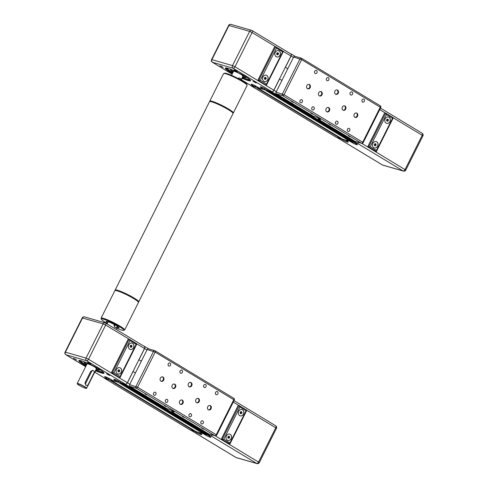 <?xml version="1.0" encoding="UTF-8"?>
<svg xmlns="http://www.w3.org/2000/svg" width="488" height="488" viewBox="0 0 488 488"><rect width="100%" height="100%" fill="white"/><g stroke="black" fill="none" stroke-linecap="round" stroke-linejoin="round"><path stroke-width="0.73" d="M290.342 53.656L290.866 53.808A2.141 1.165 -58.9 0 1 291.025 53.875A2.141 1.165 -58.9 0 1 291.061 56.035L285.419 67.301L287.792 68.729L285.334 67.271L279.471 78.971L281.93 80.428L279.563 79.001L273.921 90.262L276.293 91.689M270.297 91.226L355.508 142.88L357.106 143.344A2.141 1.165 -58.9 0 0 358.759 142.472M266.771 89.725L266.485 90.292L351.769 141.807L353.605 142.331L353.837 141.874M257.609 87.09L257.329 87.651L342.613 139.165L349.939 141.276L350.164 140.831M336.208 137.232A2.141 1.165 -58.9 0 0 336.342 137.335A2.141 1.165 -58.9 0 0 336.5 137.403L340.776 138.641L341.002 138.196M270.224 91.366L271.828 91.829A2.141 1.165 -58.9 0 0 273.921 90.262M250.759 85.449A2.141 1.165 -58.9 0 0 251.058 85.821A2.141 1.165 -58.9 0 0 251.216 85.888L255.492 87.126L340.776 138.641M255.492 87.126L255.993 86.132M257.329 87.651L264.655 89.761L349.939 141.276M264.655 89.761L265.155 88.773M266.485 90.292L268.321 90.823L353.605 142.331M355.081 141.38L318.127 119.054L319.89 119.566A3.294 0.403 26.6 0 0 320.47 119.609A3.294 0.403 26.6 0 0 318.53 118.212A3.294 0.403 26.6 0 0 315.15 116.699L313.387 116.193L276.434 93.873L282.778 95.697A1.318 0.714 -58.9 0 0 284.065 94.733L276.074 92.128L293.648 57.029L301.645 59.634A1.318 0.714 -58.9 0 0 301.621 58.304A1.318 0.714 -58.9 0 0 301.523 58.261A1.318 1.098 106.1 0 0 299.992 58.859L282.412 93.958A1.318 1.098 106.1 0 0 282.778 95.697L361.425 143.204L355.081 141.38A1.318 1.098 106.1 0 0 355.307 141.477L361.645 143.301A1.318 1.318 0 0 0 363.188 142.624L362.718 142.24A1.318 0.714 121.1 0 1 361.425 143.204A1.318 1.098 106.1 0 0 361.645 143.301M295.179 56.431A1.318 1.098 106.1 0 0 293.648 57.029M318.127 119.054L318.548 118.218M276.074 92.128A1.318 1.098 106.1 0 0 276.434 93.873M348.353 135.756L350.073 136.695L348.353 135.756M328.924 124.019L330.65 124.965L328.924 124.019M310.923 113.143L312.643 114.088L310.923 113.143M291.495 101.412L293.221 102.352L291.495 101.412M326.875 111.819A2.306 1.915 106.1 0 0 329.04 110.154A2.306 1.915 106.1 0 0 328.247 107.5A2.306 1.915 106.1 0 0 328.137 107.439M328.808 107.665A2.306 1.915 -73.9 0 1 329.546 110.483A2.306 1.915 -73.9 0 1 327.149 111.929A2.306 1.915 -73.9 0 1 325.941 109.178A2.306 1.915 -73.9 0 1 328.424 107.494A2.306 1.915 -73.9 0 1 328.808 107.665M319.42 95.892A2.306 1.915 106.1 0 0 321.592 94.221A2.306 1.915 106.1 0 0 320.793 91.573A2.306 1.915 106.1 0 0 320.683 91.512M321.36 91.732A2.306 1.915 -73.9 0 1 322.092 94.55A2.306 1.915 -73.9 0 1 319.695 95.996A2.306 1.915 -73.9 0 1 318.493 93.251A2.306 1.915 -73.9 0 1 320.976 91.567A2.306 1.915 -73.9 0 1 321.36 91.732M307.574 88.737A2.306 1.915 106.1 0 0 309.746 87.071A2.306 1.915 106.1 0 0 308.953 84.418A2.306 1.915 106.1 0 0 308.837 84.357M309.514 84.576A2.306 1.915 -73.9 0 1 310.252 87.395A2.306 1.915 -73.9 0 1 307.849 88.847A2.306 1.915 -73.9 0 1 306.647 86.095A2.306 1.915 -73.9 0 1 309.13 84.412A2.306 1.915 -73.9 0 1 309.514 84.576M335.659 94.269A2.306 1.915 106.1 0 0 337.83 92.604A2.306 1.915 106.1 0 0 337.037 89.951A2.306 1.915 106.1 0 0 336.921 89.89M337.598 90.115A2.306 1.915 -73.9 0 1 338.337 92.933A2.306 1.915 -73.9 0 1 335.933 94.379A2.306 1.915 -73.9 0 1 334.731 91.628A2.306 1.915 -73.9 0 1 337.214 89.944A2.306 1.915 -73.9 0 1 337.598 90.115M354.953 117.352A2.306 1.915 106.1 0 0 357.125 115.686A2.306 1.915 106.1 0 0 356.332 113.033A2.306 1.915 106.1 0 0 356.216 112.972M356.893 113.198A2.306 1.915 -73.9 0 1 357.631 116.016A2.306 1.915 -73.9 0 1 355.227 117.462A2.306 1.915 -73.9 0 1 354.026 114.717A2.306 1.915 -73.9 0 1 356.508 113.027A2.306 1.915 -73.9 0 1 356.893 113.198M343.113 110.203A2.306 1.915 106.1 0 0 345.278 108.531A2.306 1.915 106.1 0 0 344.485 105.884A2.306 1.915 106.1 0 0 344.375 105.817M345.046 106.042A2.306 1.915 -73.9 0 1 345.785 108.861A2.306 1.915 -73.9 0 1 343.387 110.306A2.306 1.915 -73.9 0 1 342.18 107.561A2.306 1.915 -73.9 0 1 344.662 105.872A2.306 1.915 -73.9 0 1 345.046 106.042M316.535 70.565A1.623 1.348 -73.9 0 1 315.364 73.56A1.623 1.348 -73.9 0 1 316.261 70.443A1.623 1.348 -73.9 0 1 316.535 70.565M328.375 77.72A1.623 1.348 -73.9 0 1 327.21 80.715A1.623 1.348 -73.9 0 1 328.107 77.598A1.623 1.348 -73.9 0 1 328.375 77.72M301.883 99.814A1.623 1.348 -73.9 0 1 300.718 102.809A1.623 1.348 -73.9 0 1 301.614 99.692A1.623 1.348 -73.9 0 1 301.883 99.814M313.729 106.97A1.623 1.348 -73.9 0 1 312.564 109.965A1.623 1.348 -73.9 0 1 313.461 106.848A1.623 1.348 -73.9 0 1 313.729 106.97M352.068 92.031A1.623 1.348 -73.9 0 1 350.896 95.026A1.623 1.348 -73.9 0 1 351.799 91.909A1.623 1.348 -73.9 0 1 352.068 92.031M363.914 99.18A1.623 1.348 -73.9 0 1 362.743 102.175A1.623 1.348 -73.9 0 1 363.639 99.064A1.623 1.348 -73.9 0 1 363.914 99.18M337.421 121.28A1.623 1.348 -73.9 0 1 336.25 124.275A1.623 1.348 -73.9 0 1 337.147 121.158A1.623 1.348 -73.9 0 1 337.421 121.28M349.268 128.429A1.623 1.348 -73.9 0 1 348.096 131.424A1.623 1.348 -73.9 0 1 348.993 128.314A1.623 1.348 -73.9 0 1 349.268 128.429M353.666 142.215L355.941 143.588A3.953 0.482 26.6 0 1 357.362 144.747A3.953 0.482 26.6 0 1 355.319 144.198A3.953 0.482 26.6 0 1 351.714 142.368L349.872 141.258M344.943 139.836L346.779 140.947A3.953 0.482 26.6 0 1 348.2 142.112A3.953 0.482 26.6 0 1 346.157 141.557A3.953 0.482 26.6 0 1 342.552 139.727L340.715 138.616M375.65 145.686L374.686 145.76L374.229 144.826L374.735 143.814L375.699 143.734L376.156 144.674L375.65 145.686L374.839 145.448L375.345 144.436L375.028 143.789M376.156 144.674L375.345 144.436M386.99 121.189L386.533 120.255L387.039 119.243L388.003 119.163L388.46 120.103L387.954 121.115L386.99 121.189M386.85 120.902L387.649 119.865L387.332 119.218M387.954 121.115L387.143 120.884M388.46 120.103L387.649 119.865M374.314 147.925A3.294 2.739 106.1 0 0 377.718 145.827A3.294 2.739 106.1 0 0 376.657 141.825A3.294 2.739 106.1 0 0 376.138 141.593M376.73 141.843A3.294 2.739 -73.9 0 1 377.779 145.869A3.294 2.739 -73.9 0 1 374.351 147.937A3.294 2.739 -73.9 0 1 372.631 144.009A3.294 2.739 -73.9 0 1 376.175 141.599A3.294 2.739 -73.9 0 1 376.73 141.843M386.618 123.354A3.294 2.739 106.1 0 0 390.022 121.262A3.294 2.739 106.1 0 0 388.96 117.254A3.294 2.739 106.1 0 0 388.442 117.022M389.034 117.272A3.294 2.739 -73.9 0 1 390.083 121.298A3.294 2.739 -73.9 0 1 386.655 123.366A3.294 2.739 -73.9 0 1 384.934 119.438A3.294 2.739 -73.9 0 1 388.478 117.035A3.294 2.739 -73.9 0 1 389.034 117.272M370.276 146.711L368.599 147.004L376.425 151.457L376.437 150.432L370.276 146.711L386.392 114.534L385.673 113.112L368.599 147.004L367.72 146.754L384.709 112.826L385.593 113.076M386.392 114.534L392.547 118.255L393.236 117.681L385.752 113.173M367.72 146.754L376.181 151.585M353.678 142.185L354.977 142.563M237.619 78.245L239.761 78.08A1.647 1.366 -73.9 0 1 240.657 79.892M245.409 76.555A8.04 0.976 26.6 0 1 245.501 77.061A8.04 0.976 26.6 0 1 245.147 77.08A8.04 0.976 26.6 0 1 242.798 76.403M233.374 71.681A8.04 0.976 26.6 0 1 231.227 69.912A8.04 0.976 26.6 0 1 231.684 69.686M290.793 53.955A1.976 1.074 121.1 0 1 290.94 54.015A1.976 1.074 121.1 0 1 290.97 56.01L273.835 90.231A1.976 1.074 121.1 0 1 271.901 91.683L268.284 90.646L265.917 89.212A3.953 0.482 26.6 0 0 262.312 87.382A3.953 0.482 26.6 0 0 260.269 86.834A3.953 0.482 26.6 0 0 261.69 87.992L264.057 89.426L259.128 88.005L256.755 86.571A3.953 0.482 26.6 0 0 253.15 84.741A3.953 0.482 26.6 0 0 251.106 84.192A3.953 0.482 26.6 0 0 252.528 85.351L254.901 86.785L255.389 85.809M250.039 79.837A13.841 1.677 26.6 0 1 242.39 77.22M232.959 72.498A13.841 1.677 26.6 0 1 226.279 67.942M231.086 69.442A8.766 1.061 -153.4 0 0 230.653 69.455A8.766 1.061 -153.4 0 0 233.276 71.87M242.707 76.592A8.766 1.061 -153.4 0 0 246.208 77.25A8.766 1.061 -153.4 0 0 245.958 76.897M222.217 66.819L220.741 66.081M219.929 65.776L223.181 67.521L219.929 65.776M254.901 86.785L251.289 85.742A1.976 1.074 121.1 0 1 251.143 85.681A1.976 1.074 121.1 0 1 251.021 85.583M241.548 78.897L242.133 78.964L241.7 78.592M234.026 69.839L237.278 71.584L234.026 69.839M241.908 78.184A14.103 1.714 -153.4 0 0 250.515 80.483A14.103 1.714 -153.4 0 0 241.499 74.341A14.103 1.714 -153.4 0 0 227.762 68.283A14.103 1.714 -153.4 0 0 225.48 67.948A14.103 1.714 -153.4 0 0 232.477 73.462M252.979 81.282L256.231 83.027L252.979 81.282M255.261 82.332L253.791 81.594M236.308 70.882L234.838 70.144M264.057 89.426L264.551 88.444M238.327 78.617A1.647 1.366 -73.9 0 1 239.761 78.08M245.501 77.061L245.763 76.976A8.241 1 -153.4 0 0 245.873 76.897A8.241 1 -153.4 0 0 245.885 76.848L245.873 76.897M231.135 69.516L231.159 69.473A8.241 1 -153.4 0 0 231.135 69.516A8.241 1 -153.4 0 0 231.135 69.656L231.227 69.912M266.1 77.683L266.113 78.806L265.283 79.477L264.441 79.026L264.429 77.903L265.259 77.232L266.1 77.683L265.106 77.354M264.624 79.117L265.301 78.568L265.289 77.452M266.113 78.806L265.301 78.568M266.216 75.195A3.294 2.739 -73.9 0 1 266.735 75.427A3.294 2.739 -73.9 0 1 267.796 79.434A3.294 2.739 -73.9 0 1 264.392 81.533M275.83 46.781L283.351 51.417L282.631 51.862L266.515 84.034L266.503 85.058L265.38 84.936L257.798 80.355L260.36 80.313L276.47 48.141L275.75 46.72L274.787 46.427L257.798 80.355M276.178 56.73A3.294 2.739 -73.9 0 1 275.128 52.704A3.294 2.739 -73.9 0 1 278.556 50.636A3.294 2.739 -73.9 0 1 280.277 54.565A3.294 2.739 -73.9 0 1 276.733 56.968A3.294 2.739 -73.9 0 1 276.178 56.73M266.808 75.451A3.294 2.739 -73.9 0 1 267.857 79.477A3.294 2.739 -73.9 0 1 264.429 81.539A3.294 2.739 -73.9 0 1 262.709 77.616A3.294 2.739 -73.9 0 1 266.253 75.207A3.294 2.739 -73.9 0 1 266.808 75.451M278.52 50.63A3.294 2.739 -73.9 0 1 280.204 54.54A3.294 2.739 -73.9 0 1 276.696 56.962M246.129 77.104A8.571 1.037 26.6 0 1 246.123 77.128A8.571 1.037 26.6 0 1 243.768 76.744M232.52 71.108A8.571 1.037 26.6 0 1 230.8 69.455A8.571 1.037 26.6 0 1 230.818 69.43M250.417 80.294A13.841 1.677 26.6 0 1 250.399 80.367A13.841 1.677 26.6 0 1 242.042 77.921M232.611 73.2A13.841 1.677 26.6 0 1 225.645 67.972A13.841 1.677 26.6 0 1 225.694 67.911M277.111 52.85L278.075 52.765L278.538 53.698L278.038 54.717L277.074 54.802L276.611 53.869L277.111 52.85M276.928 54.51L277.727 53.467L277.41 52.826M278.538 53.698L277.727 53.467M278.038 54.717L277.227 54.479M143.868 346.151L144.393 346.303A2.141 1.165 -58.9 0 1 144.552 346.37A2.141 1.165 -58.9 0 1 144.588 348.536L138.946 359.796L141.319 361.224L138.86 359.772L133.004 371.472L135.457 372.923L133.09 371.496L127.453 382.757L129.82 384.19M123.824 383.72L209.035 435.381L210.639 435.839A2.141 1.165 -58.9 0 0 212.286 434.967M120.298 382.226L120.017 382.787L205.302 434.302L207.132 434.832L207.363 434.369M111.136 379.585L110.855 380.152L196.139 431.66L203.465 433.777L203.691 433.332M189.74 429.727A2.141 1.165 -58.9 0 0 189.869 429.83A2.141 1.165 -58.9 0 0 190.027 429.904L194.309 431.136L194.529 430.69M123.751 383.867L125.355 384.33A2.141 1.165 -58.9 0 0 127.453 382.757M104.292 377.95A2.141 1.165 -58.9 0 0 104.584 378.322A2.141 1.165 -58.9 0 0 104.743 378.389L109.025 379.621L194.309 431.136M109.025 379.621L109.519 378.627M110.855 380.152L118.181 382.263L203.465 433.777M118.181 382.263L118.682 381.268M120.017 382.787L121.847 383.318L207.132 434.832M208.614 433.875L171.654 411.555L173.417 412.061A3.294 0.403 26.6 0 0 173.996 412.104A3.294 0.403 26.6 0 0 172.063 410.707A3.294 0.403 26.6 0 0 168.677 409.2L166.92 408.694L129.96 386.368L136.304 388.198A1.318 0.714 -58.9 0 0 137.592 387.228L129.601 384.623L147.175 349.524L155.172 352.129A1.318 0.714 -58.9 0 0 155.147 350.799A1.318 0.714 -58.9 0 0 155.05 350.756A1.318 1.098 106.1 0 0 153.519 351.354L135.945 386.453A1.318 1.098 106.1 0 0 136.304 388.198L214.952 435.705L208.614 433.875A1.318 1.098 106.1 0 0 208.834 433.972L215.178 435.802A1.318 1.318 0 0 0 216.721 435.125L216.245 434.735A1.318 0.714 121.1 0 1 214.952 435.705A1.318 1.098 106.1 0 0 215.178 435.802M148.712 348.926A1.318 1.098 106.1 0 0 147.175 349.524M171.654 411.555L172.075 410.713M129.601 384.623A1.318 1.098 106.1 0 0 129.96 386.368M201.879 428.25L203.606 429.196L201.879 428.25M182.451 416.52L184.177 417.46L182.451 416.52M164.45 405.644L166.17 406.583L164.45 405.644M145.021 393.907L146.748 394.853L145.021 393.907M180.401 404.32A2.306 1.915 106.1 0 0 182.567 402.649A2.306 1.915 106.1 0 0 181.774 399.995A2.306 1.915 106.1 0 0 181.664 399.934M182.341 400.16A2.306 1.915 -73.9 0 1 183.073 402.978A2.306 1.915 -73.9 0 1 180.676 404.424A2.306 1.915 -73.9 0 1 179.474 401.679A2.306 1.915 -73.9 0 1 181.951 399.989A2.306 1.915 -73.9 0 1 182.341 400.16M172.947 388.387A2.306 1.915 106.1 0 0 175.119 386.722A2.306 1.915 106.1 0 0 174.326 384.068A2.306 1.915 106.1 0 0 174.21 384.007M174.887 384.233A2.306 1.915 -73.9 0 1 175.625 387.051A2.306 1.915 -73.9 0 1 173.222 388.497A2.306 1.915 -73.9 0 1 172.02 385.746A2.306 1.915 -73.9 0 1 174.503 384.062A2.306 1.915 -73.9 0 1 174.887 384.233M161.107 381.232A2.306 1.915 106.1 0 0 163.273 379.566A2.306 1.915 106.1 0 0 162.48 376.913A2.306 1.915 106.1 0 0 162.37 376.852M163.041 377.078A2.306 1.915 -73.9 0 1 163.779 379.896A2.306 1.915 -73.9 0 1 161.382 381.341A2.306 1.915 -73.9 0 1 160.174 378.59A2.306 1.915 -73.9 0 1 162.656 376.907A2.306 1.915 -73.9 0 1 163.041 377.078M189.191 386.764A2.306 1.915 106.1 0 0 191.357 385.099A2.306 1.915 106.1 0 0 190.564 382.446A2.306 1.915 106.1 0 0 190.454 382.385M191.125 382.61A2.306 1.915 -73.9 0 1 191.863 385.428A2.306 1.915 -73.9 0 1 189.46 386.874A2.306 1.915 -73.9 0 1 188.258 384.129A2.306 1.915 -73.9 0 1 190.741 382.44A2.306 1.915 -73.9 0 1 191.125 382.61M208.486 409.853A2.306 1.915 106.1 0 0 210.651 408.181A2.306 1.915 106.1 0 0 209.858 405.534A2.306 1.915 106.1 0 0 209.749 405.473M210.426 405.693A2.306 1.915 -73.9 0 1 211.158 408.511A2.306 1.915 -73.9 0 1 208.76 409.957A2.306 1.915 -73.9 0 1 207.553 407.212A2.306 1.915 -73.9 0 1 210.035 405.528A2.306 1.915 -73.9 0 1 210.426 405.693M196.64 402.698A2.306 1.915 106.1 0 0 198.811 401.026A2.306 1.915 106.1 0 0 198.012 398.379A2.306 1.915 106.1 0 0 197.902 398.318M198.579 398.537A2.306 1.915 -73.9 0 1 199.311 401.356A2.306 1.915 -73.9 0 1 196.914 402.801A2.306 1.915 -73.9 0 1 195.712 400.056A2.306 1.915 -73.9 0 1 198.189 398.373A2.306 1.915 -73.9 0 1 198.579 398.537M170.062 363.06A1.623 1.348 -73.9 0 1 168.891 366.055A1.623 1.348 -73.9 0 1 169.787 362.944A1.623 1.348 -73.9 0 1 170.062 363.06M181.908 370.215A1.623 1.348 -73.9 0 1 180.737 373.21A1.623 1.348 -73.9 0 1 181.634 370.099A1.623 1.348 -73.9 0 1 181.908 370.215M155.416 392.309A1.623 1.348 -73.9 0 1 154.245 395.304A1.623 1.348 -73.9 0 1 155.141 392.193A1.623 1.348 -73.9 0 1 155.416 392.309M167.262 399.465A1.623 1.348 -73.9 0 1 166.091 402.46A1.623 1.348 -73.9 0 1 166.987 399.349A1.623 1.348 -73.9 0 1 167.262 399.465M205.594 384.526A1.623 1.348 -73.9 0 1 204.429 387.521A1.623 1.348 -73.9 0 1 205.326 384.404A1.623 1.348 -73.9 0 1 205.594 384.526M217.441 391.681A1.623 1.348 -73.9 0 1 216.269 394.676A1.623 1.348 -73.9 0 1 217.172 391.559A1.623 1.348 -73.9 0 1 217.441 391.681M190.948 413.775A1.623 1.348 -73.9 0 1 189.783 416.77A1.623 1.348 -73.9 0 1 190.68 413.653A1.623 1.348 -73.9 0 1 190.948 413.775M202.794 420.93A1.623 1.348 -73.9 0 1 201.623 423.926A1.623 1.348 -73.9 0 1 202.52 420.808A1.623 1.348 -73.9 0 1 202.794 420.93M207.193 434.71L209.468 436.083A3.953 0.482 26.6 0 1 210.889 437.248A3.953 0.482 26.6 0 1 208.846 436.699A3.953 0.482 26.6 0 1 205.241 434.869L203.398 433.753M198.47 432.331L200.306 433.448A3.953 0.482 26.6 0 1 201.733 434.607A3.953 0.482 26.6 0 1 199.69 434.058A3.953 0.482 26.6 0 1 196.078 432.228L194.242 431.118M229.177 438.181L228.213 438.261L227.756 437.321L228.262 436.309L229.226 436.229L229.683 437.169L229.177 438.181L228.366 437.95L228.872 436.937L228.561 436.284M229.683 437.169L228.872 436.937M240.517 413.69L240.059 412.75L240.566 411.738L241.529 411.665L241.987 412.598L241.481 413.61L240.517 413.69M240.377 413.403L241.176 412.366L240.865 411.713M241.481 413.61L240.669 413.379M241.987 412.598L241.176 412.366M227.841 440.42A3.294 2.739 106.1 0 0 231.245 438.328A3.294 2.739 106.1 0 0 230.184 434.32A3.294 2.739 106.1 0 0 229.671 434.088M230.257 434.338A3.294 2.739 -73.9 0 1 231.306 438.364A3.294 2.739 -73.9 0 1 227.878 440.432A3.294 2.739 -73.9 0 1 226.157 436.51A3.294 2.739 -73.9 0 1 229.702 434.1A3.294 2.739 -73.9 0 1 230.257 434.338M240.145 415.849A3.294 2.739 106.1 0 0 243.549 413.757A3.294 2.739 106.1 0 0 242.487 409.749A3.294 2.739 106.1 0 0 241.975 409.517M242.56 409.774A3.294 2.739 -73.9 0 1 243.61 413.8A3.294 2.739 -73.9 0 1 240.181 415.861A3.294 2.739 -73.9 0 1 238.461 411.939A3.294 2.739 -73.9 0 1 242.005 409.53A3.294 2.739 -73.9 0 1 242.56 409.774M223.809 439.206L222.131 439.505L229.952 443.952L229.964 442.927L223.809 439.206L239.919 407.035L239.199 405.607L222.131 439.505L221.247 439.249L238.242 405.321L239.12 405.577M239.919 407.035L246.08 410.756L246.763 410.182L239.285 405.674M221.247 439.249L229.708 444.08M207.205 434.686L208.504 435.058M117.34 326.295L117.157 326.661A1.647 1.366 -73.9 0 1 115.516 327.527L114.808 327.32L113.942 324.984L114.198 324.471M86.309 388.381L86.571 388.295A5.27 0.64 -153.4 0 0 86.638 388.247A5.27 0.64 -153.4 0 0 82.21 385.313A5.27 0.64 -153.4 0 0 77.214 383.525A5.27 0.64 -153.4 0 0 77.214 383.611L77.299 383.873A5.075 0.616 26.6 0 1 82.112 385.508A5.075 0.616 26.6 0 1 86.309 388.381A5.075 0.616 26.6 0 1 85.485 388.265A5.075 0.616 26.6 0 1 80.544 386.081A5.075 0.616 26.6 0 1 77.299 383.873M86.516 385.441L85.803 385.239L84.942 382.897L90.798 371.197L92.574 370.374L93.287 370.575A1.647 1.366 -73.9 0 1 94.013 372.875L88.157 384.575A1.647 1.366 -73.9 0 1 85.79 383.141L91.646 371.441A1.647 1.366 -73.9 0 1 93.287 370.575M98.936 369.056A8.04 0.976 26.6 0 1 99.027 369.556A8.04 0.976 26.6 0 1 98.674 369.575A8.04 0.976 26.6 0 1 96.331 368.897M86.901 364.176A8.04 0.976 26.6 0 1 84.753 362.413A8.04 0.976 26.6 0 1 85.211 362.181M144.32 346.45A1.976 1.074 121.1 0 1 144.466 346.51A1.976 1.074 121.1 0 1 144.497 348.511L127.362 382.732A1.976 1.074 121.1 0 1 125.428 384.184L121.817 383.141L119.444 381.707A3.953 0.482 26.6 0 0 115.839 379.877A3.953 0.482 26.6 0 0 113.796 379.329A3.953 0.482 26.6 0 0 115.217 380.494L117.59 381.921L112.655 380.5L110.288 379.072A3.953 0.482 26.6 0 0 106.677 377.242A3.953 0.482 26.6 0 0 104.633 376.687A3.953 0.482 26.6 0 0 106.061 377.852L108.427 379.28L108.916 378.304M103.566 372.338A13.841 1.677 26.6 0 1 95.922 369.715M86.492 364.993A13.841 1.677 26.6 0 1 79.812 360.437M84.613 361.944A8.766 1.061 -153.4 0 0 84.18 361.956A8.766 1.061 -153.4 0 0 86.803 364.365M96.234 369.087A8.766 1.061 -153.4 0 0 99.741 369.745A8.766 1.061 -153.4 0 0 99.491 369.392M75.744 359.314L74.274 358.576M73.462 358.271L76.714 360.016L73.462 358.271M108.427 379.28L104.816 378.243A1.976 1.074 121.1 0 1 104.67 378.182A1.976 1.074 121.1 0 1 104.548 378.078M95.081 371.392L95.666 371.466L95.233 371.094M87.553 362.334L90.805 364.079L87.553 362.334M95.434 370.685A14.103 1.714 -153.4 0 0 104.042 372.985A14.103 1.714 -153.4 0 0 95.032 366.842A14.103 1.714 -153.4 0 0 81.295 360.778A14.103 1.714 -153.4 0 0 79.007 360.449A14.103 1.714 -153.4 0 0 86.004 365.963M106.506 373.784L109.757 375.528L106.506 373.784M108.793 374.827L107.317 374.089M89.841 363.377L88.365 362.639M117.59 381.921L118.078 380.945M115.516 327.527A1.647 1.366 -73.9 0 1 114.79 325.228L114.961 324.886M99.027 369.556L99.29 369.471A8.241 1 -153.4 0 0 99.399 369.392A8.241 1 -153.4 0 0 99.412 369.343M84.668 362.017L84.686 361.968A8.241 1 -153.4 0 0 84.668 362.017A8.241 1 -153.4 0 0 84.668 362.151L84.753 362.413M119.627 370.178L119.639 371.301L118.81 371.972L117.968 371.52L117.956 370.398L118.785 369.727L119.627 370.178L118.639 369.849M118.151 371.618L118.834 371.069L118.816 369.947M119.639 371.301L118.834 371.069M119.749 367.696A3.294 2.739 -73.9 0 1 120.261 367.928A3.294 2.739 -73.9 0 1 121.323 371.929A3.294 2.739 -73.9 0 1 117.925 374.028M129.363 339.276L136.878 343.912L136.158 344.357L120.048 376.535L120.036 377.56L118.907 377.431L111.325 372.856L113.887 372.814L129.997 340.636L129.277 339.215L128.32 338.922L111.325 372.856M129.71 349.225A3.294 2.739 -73.9 0 1 128.661 345.199A3.294 2.739 -73.9 0 1 132.083 343.131A3.294 2.739 -73.9 0 1 133.803 347.06A3.294 2.739 -73.9 0 1 130.259 349.469A3.294 2.739 -73.9 0 1 129.71 349.225M120.335 367.946A3.294 2.739 -73.9 0 1 121.384 371.972A3.294 2.739 -73.9 0 1 117.956 374.04A3.294 2.739 -73.9 0 1 116.236 370.111A3.294 2.739 -73.9 0 1 119.78 367.702A3.294 2.739 -73.9 0 1 120.335 367.946M132.053 343.125A3.294 2.739 -73.9 0 1 133.736 347.041A3.294 2.739 -73.9 0 1 130.223 349.457M99.662 369.599A8.571 1.037 26.6 0 1 99.65 369.63A8.571 1.037 26.6 0 1 97.295 369.239M86.047 363.609A8.571 1.037 26.6 0 1 84.326 361.956A8.571 1.037 26.6 0 1 84.345 361.931M103.944 372.789A13.841 1.677 26.6 0 1 103.926 372.869A13.841 1.677 26.6 0 1 95.569 370.416M86.138 365.695A13.841 1.677 26.6 0 1 79.172 360.473A13.841 1.677 26.6 0 1 79.221 360.406M130.644 345.345L131.607 345.266L132.065 346.199L131.565 347.212L130.601 347.297L130.137 346.364L130.644 345.345M130.455 347.005L131.26 345.962L130.943 345.321M132.065 346.199L131.26 345.962M131.565 347.212L130.754 346.98M232.983 113.118L233.185 113.051A13.182 1.598 -153.4 0 0 233.356 112.923A13.182 1.598 -153.4 0 0 224.437 106.695A13.182 1.598 -153.4 0 0 209.785 101.114A13.182 1.598 -153.4 0 0 209.785 101.333L209.852 101.534M209.785 101.114L223.553 73.621A13.182 1.598 26.6 0 1 223.73 73.493A13.182 1.598 26.6 0 1 238.205 79.202A13.182 1.598 26.6 0 1 247.123 85.205A13.182 1.598 26.6 0 1 247.129 85.424L233.356 112.923M247.123 85.205L246.83 84.339A12.523 1.519 -153.4 0 0 238.357 78.635A12.523 1.519 -153.4 0 0 224.602 73.206L223.73 73.493M101.101 318.152L114.869 290.653A13.182 1.598 26.6 0 1 115.046 290.525A13.182 1.598 26.6 0 1 127.374 295.124A13.182 1.598 26.6 0 1 138.446 302.243A13.182 1.598 26.6 0 1 138.446 302.456L124.678 329.955A13.182 1.598 -153.4 0 0 113.606 322.623A13.182 1.598 -153.4 0 0 101.101 318.152A13.182 1.598 -153.4 0 0 101.101 318.365L101.4 319.237A12.523 1.519 26.6 0 1 113.277 323.276A12.523 1.519 26.6 0 1 123.629 330.37A12.523 1.519 26.6 0 1 116.693 328.229M138.446 302.243L138.147 301.37A12.523 1.519 -153.4 0 0 127.63 294.612A12.523 1.519 -153.4 0 0 115.918 290.238L115.046 290.525M123.629 330.37L124.501 330.083A13.182 1.598 -153.4 0 0 124.678 329.955M107.262 323.507A12.523 1.519 26.6 0 1 105.902 322.708A12.523 1.519 26.6 0 1 101.4 319.237M107.61 322.818A7.253 0.878 26.6 0 1 106.116 321.391A7.253 0.878 26.6 0 1 112.99 323.849A7.253 0.878 26.6 0 1 119.078 327.881A7.253 0.878 26.6 0 1 117.041 327.54M138.379 302.041A13.182 1.598 -153.4 0 0 138.738 301.877L233.063 113.509A13.182 1.598 -153.4 0 0 221.997 106.171A13.182 1.598 -153.4 0 0 209.492 101.699L115.162 290.067A13.182 1.598 -153.4 0 0 115.144 290.171A13.182 1.598 -153.4 0 0 115.247 290.458M138.738 301.877A13.182 1.598 -153.4 0 0 127.667 294.538A13.182 1.598 -153.4 0 0 115.162 290.067M271.828 91.829L357.106 143.344M291.061 56.035L293.428 57.468M251.216 85.888L336.5 137.403M319.89 119.566L320.085 119.17M284.065 94.733L301.645 59.634L380.768 107.525A1.318 1.318 0 0 0 380.268 105.811A1.318 0.714 121.1 0 1 380.292 107.14L362.718 142.24L284.065 94.733M380.176 105.768A1.318 0.714 121.1 0 1 380.268 105.811L301.621 58.304A1.318 1.318 0 0 0 301.303 58.163L294.959 56.333M351.714 142.368L351.964 141.862M342.552 139.727L342.808 139.22M392.547 118.255L376.437 150.432M361.724 143.326L405.79 170.086L422.925 135.865L422.212 135.286L405.077 169.507A1.976 1.074 121.1 0 1 403.143 170.959L382.531 165.017A1.976 1.641 106.1 0 0 382.86 165.164L403.472 171.105A1.976 1.641 -73.9 0 1 403.143 170.959L357.454 143.362M422.035 133.224A1.976 1.074 121.1 0 1 422.181 133.291A1.976 1.074 121.1 0 1 422.212 135.286L393.279 117.809L376.425 151.457M337.098 137.579L382.531 165.017A1.976 1.074 121.1 0 1 382.385 164.956A1.976 1.074 121.1 0 1 382.263 164.859M379.719 109.617L385.313 112.996M233.654 71.254L233.557 71.315A5.27 0.64 26.6 0 1 238.559 73.102A5.27 0.64 26.6 0 1 242.981 76.037L242.39 75.793M242.981 75.939A5.6 0.677 -153.4 0 0 241.993 74.609M235.289 71.248A5.6 0.677 -153.4 0 0 233.63 71.26M252.528 85.351L252.888 84.638M271.901 91.683L233.044 68.216A1.976 1.641 -73.9 0 1 232.501 65.605L211.896 59.664A1.976 1.641 106.1 0 0 212.439 62.275L233.044 68.216A1.976 1.074 -58.9 0 0 234.984 66.764L232.501 65.605L249.642 31.385A1.976 1.641 -73.9 0 1 251.613 30.341A1.976 1.641 -73.9 0 1 251.942 30.488A1.976 1.074 -58.9 0 1 252.082 30.549A1.976 1.976 0 0 0 251.613 30.341L231.001 24.4A1.976 1.641 106.1 0 0 229.031 25.443L211.896 59.664L211.548 59.64A1.976 1.976 0 0 0 212.292 62.214A1.976 1.074 -58.9 0 0 212.439 62.275L232.123 74.17M251.289 85.742L241.182 79.642M261.69 87.992L262.05 87.279M275.671 46.683L258.677 80.612L266.259 85.193M266.515 84.034L260.36 80.313M276.47 48.141L282.631 51.862M273.835 90.231L234.984 66.764L252.119 32.544L249.642 31.385L228.683 25.413L211.548 59.64M290.97 56.01L283.357 51.411L266.503 85.058M275.391 46.604L252.119 32.544A1.976 1.074 -58.9 0 0 252.082 30.549L290.94 54.015M125.355 384.33L210.639 435.839M144.588 348.536L146.955 349.963M104.743 378.389L190.027 429.904M173.417 412.061L173.612 411.671M137.592 387.228L155.172 352.129L234.295 400.026A1.318 1.318 0 0 0 233.801 398.306A1.318 0.714 121.1 0 1 233.819 399.635L216.245 434.735L137.592 387.228M233.703 398.263A1.318 0.714 121.1 0 1 233.801 398.306L155.147 350.799A1.318 1.318 0 0 0 154.83 350.659L148.492 348.835M205.241 434.869L205.497 434.357M196.078 432.228L196.335 431.721M246.08 410.756L229.964 442.927M215.257 435.821L259.317 462.587L276.452 428.36L275.744 427.781L258.603 462.002A1.976 1.074 121.1 0 1 256.67 463.454L236.058 457.512A1.976 1.641 106.1 0 0 236.387 457.659L256.999 463.6A1.976 1.641 -73.9 0 1 256.67 463.454L210.981 435.857M275.561 425.725A1.976 1.074 121.1 0 1 275.708 425.786A1.976 1.074 121.1 0 1 275.744 427.781L246.806 410.304L229.952 443.952M190.631 430.074L236.058 457.512A1.976 1.074 121.1 0 1 235.917 457.451A1.976 1.074 121.1 0 1 235.796 457.354M233.246 402.118L238.839 405.491M88.816 363.749A5.6 0.677 -153.4 0 0 87.157 363.755L87.084 363.81A5.27 0.64 26.6 0 1 92.086 365.597A5.27 0.64 26.6 0 1 96.514 368.531L95.916 368.287M96.508 368.44A5.6 0.677 -153.4 0 0 95.526 367.104M106.061 377.852L106.421 377.132M125.428 384.184L86.577 360.711A1.976 1.641 -73.9 0 1 86.034 358.1L65.422 352.159A1.976 1.641 106.1 0 0 65.965 354.776L86.577 360.711A1.976 1.074 -58.9 0 0 88.511 359.266L86.034 358.1L103.169 323.88A1.976 1.641 -73.9 0 1 105.14 322.836A1.976 1.641 -73.9 0 1 105.469 322.983A1.976 1.074 -58.9 0 1 105.615 323.044A1.976 1.976 0 0 0 105.14 322.836L84.528 316.895A1.976 1.641 106.1 0 0 82.557 317.938L65.422 352.159L65.075 352.135A1.976 1.976 0 0 0 65.819 354.709A1.976 1.074 -58.9 0 0 65.965 354.776L85.65 366.665L65.819 354.709M104.816 378.243L94.709 372.137M115.217 380.494L115.577 379.774M113.942 324.984L114.79 325.228M84.942 382.897L85.79 383.141M90.798 371.197L91.646 371.441M129.198 339.178L112.209 373.106L119.786 377.688M120.048 376.535L113.887 372.814M129.997 340.636L136.158 344.357M127.362 382.732L88.511 359.266L105.646 325.045L103.169 323.88L82.21 317.914L65.075 352.135M144.497 348.511L136.884 343.906L120.036 377.56M128.923 339.099L105.646 325.045A1.976 1.074 -58.9 0 0 105.615 323.044L144.466 346.51M291.025 53.875L295.222 56.413M251.058 85.821L336.342 137.335M380.768 107.525L363.188 142.624M385.673 113.112L393.236 117.681M422.925 135.865A1.976 1.976 0 0 0 422.181 133.291L380.481 108.098M337.025 137.555L382.385 164.956A1.976 1.976 0 0 0 382.86 165.164M403.472 171.105A1.976 1.976 0 0 0 405.79 170.086M233.557 71.315L231.538 75.347M242.981 76.037L240.962 80.069M283.315 51.289L275.75 46.72M251.143 85.681L241.17 79.66M232.117 74.188L212.292 62.214M231.001 24.4A1.976 1.976 0 0 0 228.683 25.413M144.552 346.37L148.749 348.908M104.584 378.322L189.869 429.83M234.295 400.026L216.721 435.125M239.199 405.607L246.763 410.182M276.452 428.36A1.976 1.976 0 0 0 275.708 425.786L234.008 400.599M190.552 430.05L235.917 457.451A1.976 1.976 0 0 0 236.387 457.659M256.999 463.6A1.976 1.976 0 0 0 259.317 462.587M116.113 329.388L117.584 326.46M107.061 323.916L108.153 321.732M87.084 363.81L77.214 383.525M96.514 368.531L86.638 388.247M136.841 343.784L129.277 339.215M104.67 378.182L94.696 372.155M84.528 316.895A1.976 1.976 0 0 0 82.21 317.914"/></g></svg>
